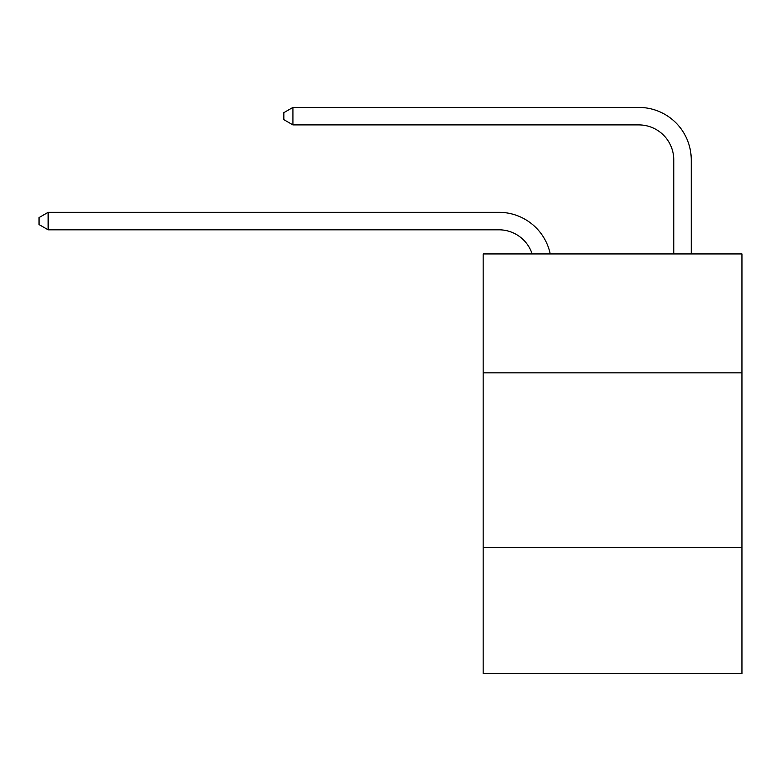 <?xml version="1.0" encoding="UTF-8"?>
<svg xmlns="http://www.w3.org/2000/svg" width="781" height="781" viewBox="0 0 781 781"><rect width="100%" height="100%" fill="white"/><g stroke="black" fill="none" stroke-linecap="round" stroke-linejoin="round"><path stroke-width="1.17" d="M741.95 372.84L741.95 253.942L483.175 253.942L483.175 372.84L741.95 372.84L741.95 673.583L483.175 673.583L483.175 372.84M741.95 547.686L483.175 547.686M498.903 229.809A34.969 34.969 -37.4 0 1 532.154 253.942A34.969 34.969 -32.3 0 0 498.903 229.809L48.139 229.809L39.05 224.567L39.05 217.577L48.139 212.325L498.903 212.325A52.454 52.454 142.6 0 1 550.234 253.942M673.759 253.942L673.759 159.871A34.969 34.969 16.1 0 0 638.79 124.901L292.934 124.901L283.845 119.659L283.845 112.659L292.934 107.417L638.79 107.417A52.454 52.454 40.8 0 1 691.244 159.871L691.244 253.942M673.759 159.871A34.969 34.969 -139.2 0 0 638.79 124.901A34.969 34.969 -139.2 0 1 673.759 159.871A34.969 34.969 -139.2 0 0 638.79 124.901A34.969 34.969 -139.2 0 1 673.759 159.871A34.969 34.969 -139.2 0 0 638.79 124.901A34.969 34.969 -139.2 0 1 673.759 159.871A34.969 34.969 -139.2 0 0 638.79 124.901A34.969 34.969 -139.2 0 1 673.759 159.871A34.969 34.969 -139.2 0 0 638.79 124.901A34.969 34.969 -139.2 0 1 673.759 159.871A34.969 34.969 -139.2 0 0 638.79 124.901A34.969 34.969 -139.2 0 1 673.759 159.871A34.969 34.969 -139.2 0 0 638.79 124.901A34.969 34.969 -139.2 0 1 673.759 159.871A34.969 34.969 -139.2 0 0 638.79 124.901A34.969 34.969 -139.2 0 1 673.759 159.871A34.969 34.969 -139.2 0 0 638.79 124.901A34.969 34.969 -139.2 0 1 673.759 159.871A34.969 34.969 -139.2 0 0 638.79 124.901A34.969 34.969 -139.2 0 1 673.759 159.871A34.969 34.969 -139.2 0 0 638.79 124.901A34.969 34.969 -139.2 0 1 673.759 159.871A34.969 34.969 -139.2 0 0 638.79 124.901A34.969 34.969 -139.2 0 1 673.759 159.871A34.969 34.969 -139.2 0 0 638.79 124.901A34.969 34.969 -139.2 0 1 673.759 159.871A34.969 34.969 -139.2 0 0 638.79 124.901A34.969 34.969 -139.2 0 1 673.759 159.871A34.969 34.969 -139.2 0 0 638.79 124.901A34.969 34.969 -139.2 0 1 673.759 159.871A34.969 34.969 -139.2 0 0 638.79 124.901A34.969 34.969 -139.2 0 1 673.759 159.871A34.969 34.969 -139.2 0 0 638.79 124.901A34.969 34.969 -139.2 0 1 673.759 159.871A34.969 34.969 -139.2 0 0 638.79 124.901A34.969 34.969 -139.2 0 1 673.759 159.871A34.969 34.969 -139.2 0 0 638.79 124.901A34.969 34.969 -139.2 0 1 673.759 159.871A34.969 34.969 -139.2 0 0 638.79 124.901A34.969 34.969 -139.2 0 1 673.759 159.871A34.969 34.969 -139.2 0 0 638.79 124.901A34.969 34.969 -139.2 0 1 673.759 159.871A34.969 34.969 -139.2 0 0 638.79 124.901A34.969 34.969 -139.2 0 1 673.759 159.871M48.139 212.325L48.139 229.809M292.934 107.417L292.934 124.901"/></g></svg>
